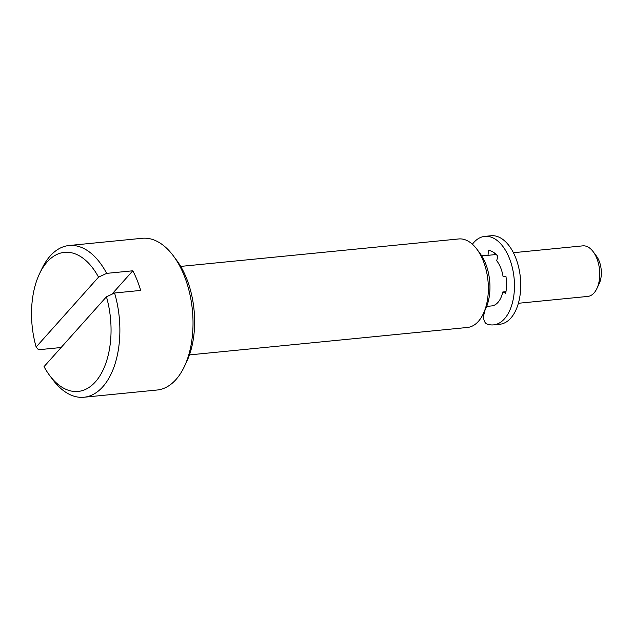 <?xml version="1.0" encoding="UTF-8"?>
<svg xmlns="http://www.w3.org/2000/svg" width="633" height="633" viewBox="0 0 633 633"><rect width="100%" height="100%" fill="white"/><g stroke="black" fill="none" stroke-linecap="round" stroke-linejoin="round"><path stroke-width="0.95" d="M485.013 310.202L483.873 314.688A6.354 3.576 -95.6 0 0 484.34 321.018A6.354 3.576 -95.6 0 0 486.888 323.993A44.468 25.051 84.4 0 0 493.542 324.887A44.468 25.051 84.4 0 0 514.099 278.172A44.468 25.051 84.4 0 0 484.799 236.378A44.468 25.051 84.4 0 0 472.384 244.227M593.161 251.681L596.421 256.033A19.061 10.737 84.4 0 1 599.127 260.97A19.061 10.737 84.4 0 1 599.158 283.782L596.816 288.68A25.407 14.314 -95.6 0 0 596.784 258.264A25.407 14.314 -95.6 0 0 593.161 251.681A25.407 14.314 -95.6 0 0 582.787 245.857L513.395 252.709M518.387 303.278L587.78 296.426A25.407 14.314 -95.6 0 0 596.816 288.68M476.847 249.157L480.099 253.509A38.115 21.467 84.4 0 1 485.527 263.383A38.115 21.467 84.4 0 1 485.582 309.007L483.24 313.905A44.468 25.051 -95.6 0 0 483.177 260.677A44.468 25.051 -95.6 0 0 476.847 249.157A44.468 25.051 -95.6 0 0 458.68 238.958L180.714 266.406M189.449 354.907L467.423 327.467A44.468 25.051 -95.6 0 0 483.24 313.905M173.292 255.779L176.544 260.131A69.875 39.365 84.4 0 1 186.49 278.227A69.875 39.365 84.4 0 1 186.593 361.878L184.25 366.784A76.229 42.941 -95.6 0 0 184.148 275.529A76.229 42.941 -95.6 0 0 173.292 255.779A76.229 42.941 -95.6 0 0 142.148 238.293L69.021 245.517A76.229 42.941 84.4 0 1 106.676 273.369L98.542 277.143A69.875 39.365 -95.6 0 0 39.562 273.654A69.875 39.365 -95.6 0 0 36.144 347.011L98.542 277.143M106.676 273.369L132.795 270.789A76.229 42.941 84.4 0 1 137.132 280.166A76.229 42.941 84.4 0 1 140.684 290.42L114.573 293A76.229 42.941 84.4 0 1 84.007 397.239L157.134 390.015A76.229 42.941 -95.6 0 0 184.25 366.784M84.007 397.239A76.229 42.941 84.4 0 1 52.863 379.753L49.611 375.409A69.875 39.365 -95.6 0 0 98.123 378.471A69.875 39.365 -95.6 0 0 106.439 296.774L44.033 366.642A69.875 39.365 -95.6 0 0 49.611 375.409M505.965 291.678L502.768 291.995A25.407 14.314 84.4 0 1 491.667 305.921L486.698 306.412M481.705 255.835L486.674 255.344A25.407 14.314 84.4 0 1 488.027 255.328L488.415 250.328A30.495 17.178 -95.6 0 1 497.823 256.254L496.699 260.709A25.407 14.314 84.4 0 1 500.671 267.759A25.407 14.314 84.4 0 1 503.069 276.558L505.965 276.51A30.495 17.178 -95.6 0 1 505.688 293.285L502.768 291.995M39.562 273.654L41.905 268.756A76.229 42.941 84.4 0 1 69.021 245.517M36.144 347.011L38.455 349.756L61.116 347.517M488.027 255.328L494.294 254.703L494.428 252.955M106.439 296.774L114.573 293M111.827 294.274L132.795 270.789M484.799 236.378L491.066 235.761A44.468 25.051 84.4 0 1 520.366 277.555A44.468 25.051 84.4 0 1 499.809 324.262L493.542 324.887M494.302 254.593L496.122 254.411"/></g></svg>
